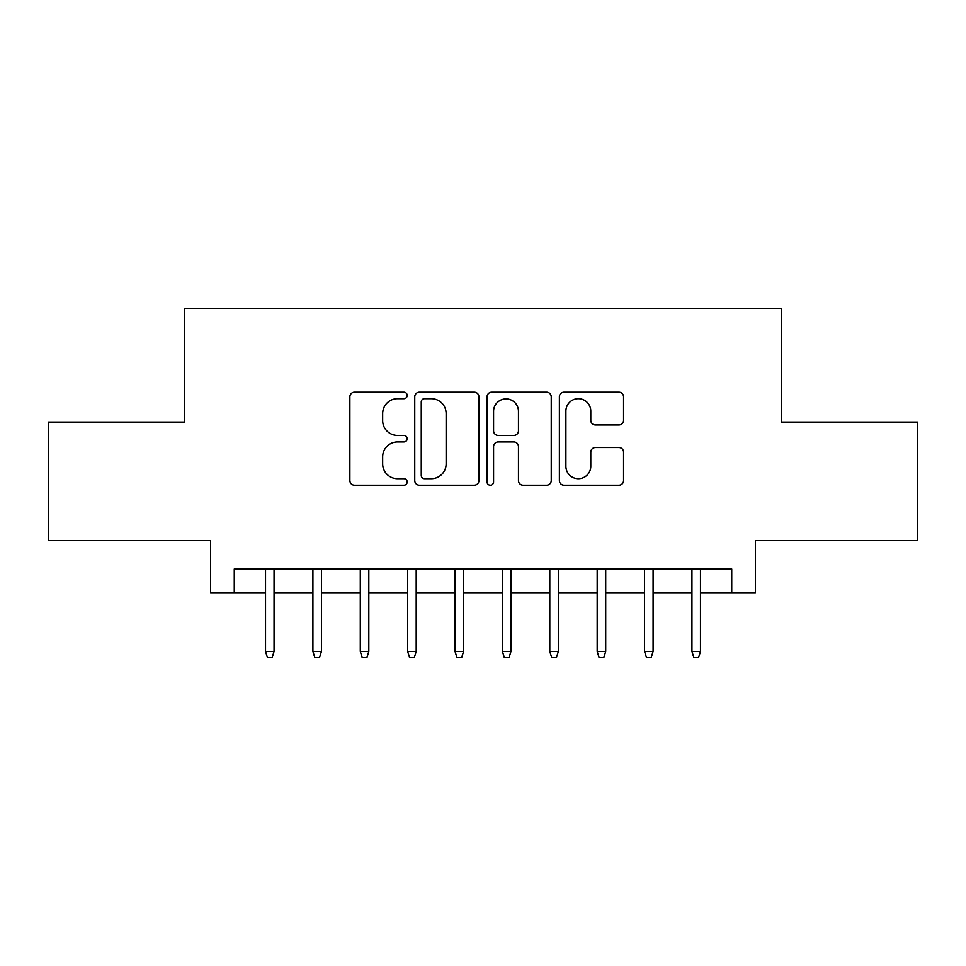 <?xml version="1.0" encoding="UTF-8"?>
<svg xmlns="http://www.w3.org/2000/svg" width="966" height="966" viewBox="0 0 966 966"><rect width="100%" height="100%" fill="white"/><g stroke="black" fill="none" stroke-linecap="round" stroke-linejoin="round"><path stroke-width="1.45" d="M407.193 395.456A3.26 3.26 0 0 0 403.945 392.196L354.534 392.196A4.649 4.649 0 0 0 349.873 396.845L349.873 480.561A4.649 4.649 0 0 0 354.534 485.21L403.945 485.21A3.26 3.26 0 0 0 407.193 481.949A3.26 3.26 0 0 0 403.945 478.701L397.545 478.701A14.876 14.876 0 0 1 382.669 463.813L382.669 456.833A14.876 14.876 0 0 1 397.545 441.957L403.945 441.957A3.26 3.26 0 0 0 407.193 438.697A3.26 3.26 0 0 0 403.945 435.449L397.545 435.449A14.876 14.876 0 0 1 382.669 420.56L382.669 413.593A14.876 14.876 0 0 1 397.545 398.704L403.945 398.704A3.26 3.26 0 0 0 407.193 395.456M618.916 424.98A4.649 4.649 0 0 0 623.565 420.331L623.565 396.845A4.649 4.649 0 0 0 618.916 392.196L564.035 392.196A4.649 4.649 0 0 0 559.386 396.845L559.386 480.561A4.649 4.649 0 0 0 564.035 485.21L618.916 485.21A4.649 4.649 0 0 0 623.565 480.561L623.565 452.185A4.649 4.649 0 0 0 618.916 447.536L595.43 447.536A4.649 4.649 0 0 0 590.781 452.185L590.781 466.252A12.437 12.437 0 0 1 578.332 478.701A12.437 12.437 0 0 1 565.895 466.252L565.895 411.142A12.437 12.437 0 0 1 578.332 398.704A12.437 12.437 0 0 1 590.781 411.142L590.781 420.331A4.649 4.649 0 0 0 595.43 424.98L618.916 424.98M234.267 592.677L234.267 568.998L731.733 568.998L731.733 592.677L755.424 592.677L755.424 540.562L917.7 540.562L917.7 422.118L781.482 422.118L781.482 308.408L184.518 308.408L184.518 422.118L48.3 422.118L48.3 540.562L210.576 540.562L210.576 592.677L265.529 592.677M478.931 396.845A4.649 4.649 0 0 0 474.282 392.196L419.401 392.196A4.649 4.649 0 0 0 414.752 396.845L414.752 480.561A4.649 4.649 0 0 0 419.401 485.21L474.282 485.21A4.649 4.649 0 0 0 478.931 480.561L478.931 396.845M491.718 392.196L546.599 392.196A4.649 4.649 0 0 1 551.248 396.845L551.248 480.561A4.649 4.649 0 0 1 546.599 485.21L523.113 485.21A4.649 4.649 0 0 1 518.464 480.561L518.464 446.606A4.649 4.649 0 0 0 513.815 441.957L498.227 441.957A4.649 4.649 0 0 0 493.578 446.606L493.578 481.949A3.26 3.26 0 0 1 490.33 485.21A3.26 3.26 0 0 1 487.069 481.949L487.069 396.845A4.649 4.649 0 0 1 491.718 392.196M274.054 592.677L312.912 592.677M321.436 592.677L360.294 592.677M368.819 592.677L407.664 592.677M416.201 592.677L455.046 592.677M463.571 592.677L502.429 592.677M510.954 592.677L549.799 592.677M558.336 592.677L597.181 592.677M605.706 592.677L644.563 592.677M653.088 592.677L691.946 592.677M700.471 592.677L731.733 592.677M424.521 398.704A3.26 3.26 0 0 0 421.261 401.965L421.261 475.441A3.26 3.26 0 0 0 424.521 478.701L431.259 478.701A14.876 14.876 0 0 0 446.147 463.813L446.147 413.593A14.876 14.876 0 0 0 431.259 398.704L424.521 398.704M518.464 411.383A12.437 12.437 0 0 0 506.015 398.934A12.437 12.437 0 0 0 493.578 411.383L493.578 430.8A4.649 4.649 0 0 0 498.227 435.449L513.815 435.449A4.649 4.649 0 0 0 518.464 430.8L518.464 411.383M265.529 651.434L267.425 657.592L272.171 657.592L274.054 651.434L265.529 651.434L265.529 568.998M274.054 651.434L274.054 568.998M312.912 651.434L314.807 657.592L319.541 657.592L321.436 651.434L312.912 651.434L312.912 568.998M321.436 651.434L321.436 568.998M360.294 651.434L362.19 657.592L366.923 657.592L368.819 651.434L360.294 651.434L360.294 568.998M368.819 651.434L368.819 568.998M407.664 651.434L409.56 657.592L414.305 657.592L416.201 651.434L407.664 651.434L407.664 568.998M416.201 651.434L416.201 568.998M455.046 651.434L456.942 657.592L461.676 657.592L463.571 651.434L455.046 651.434L455.046 568.998M463.571 651.434L463.571 568.998M502.429 651.434L504.324 657.592L509.058 657.592L510.954 651.434L502.429 651.434L502.429 568.998M510.954 651.434L510.954 568.998M549.799 651.434L551.695 657.592L556.44 657.592L558.336 651.434L549.799 651.434L549.799 568.998M558.336 651.434L558.336 568.998M597.181 651.434L599.077 657.592L603.81 657.592L605.706 651.434L597.181 651.434L597.181 568.998M605.706 651.434L605.706 568.998M644.563 651.434L646.459 657.592L651.193 657.592L653.088 651.434L644.563 651.434L644.563 568.998M653.088 651.434L653.088 568.998M691.946 651.434L693.83 657.592L698.575 657.592L700.471 651.434L691.946 651.434L691.946 568.998M700.471 651.434L700.471 568.998"/></g></svg>
